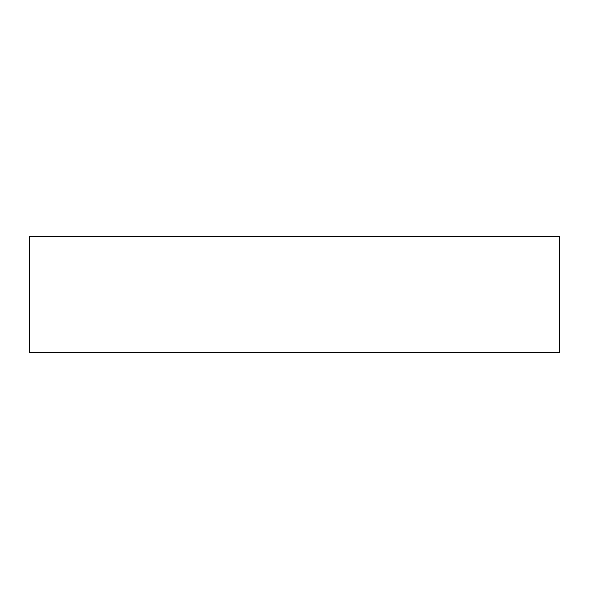 <?xml version="1.0" encoding="UTF-8"?>
<svg xmlns="http://www.w3.org/2000/svg" width="589" height="589" viewBox="0 0 589 589"><rect width="100%" height="100%" fill="white"/><g stroke="black" fill="none" stroke-linecap="round" stroke-linejoin="round"><path stroke-width="0.88" d="M559.55 236.432L29.45 236.432L29.45 352.568L559.55 352.568L559.55 236.432"/></g></svg>
